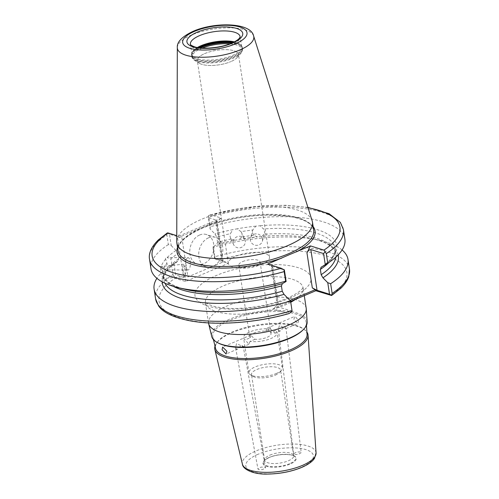<?xml version="1.0" encoding="UTF-8"?>
<svg xmlns="http://www.w3.org/2000/svg" width="499" height="499" viewBox="0 0 499 499"><rect width="100%" height="100%" fill="white"/><g stroke="black" fill="none" stroke-linecap="round" stroke-linejoin="round"><path stroke-width="0.37" stroke-dasharray="2.5 1.87" d="M184.63 268.119A6.175 0.917 -95.4 0 1 184.898 275.959A6.175 0.917 -95.4 0 1 184.574 276.54A6.175 0.917 -95.4 0 1 183.345 272.672A6.175 0.917 -95.4 0 1 183.401 264.252A6.175 0.917 -95.4 0 1 183.832 264.763A6.175 0.917 -95.4 0 1 184.63 268.119M188.048 257.659A6.175 2.364 90.3 0 0 185.821 266.179A6.175 2.364 90.3 0 0 187.986 270.003A6.175 2.364 90.3 0 0 190.206 261.482A6.175 2.364 90.3 0 0 188.048 257.659L167.165 257.559L170.826 259.006A86.982 30.726 171.3 0 1 177.825 253.592L176.053 250.467A89.072 31.462 -8.7 0 0 167.165 257.559C165.743 257.627 165.238 258.176 165.637 259.193L166.94 263.166L167.751 268.468A86.982 30.726 -8.7 0 0 165.013 272.934L164.67 274.756L162.874 277.07C161.907 278.149 161.757 278.679 162.431 278.654L184.574 276.54M162.15 281.829A89.072 31.462 -8.7 0 1 162.431 278.654L163.872 276.964A86.982 30.726 -8.7 0 0 163.922 279.951A86.982 30.726 -8.7 0 0 164.963 283.239M173.247 286.32A86.982 30.726 171.3 0 1 163.111 274.65L163.922 279.951L163.061 271.668L160.79 267.951C159.973 267.04 160.123 266.51 161.239 266.366L183.401 264.252M165.013 272.934L164.202 267.632A86.982 30.726 171.3 0 1 166.94 263.166M167.751 268.468L167.277 269.897L170.097 267.296L171.637 264.308L171.525 261.389L170.826 259.006M164.67 274.756L167.82 269.747L167.277 269.897A89.072 31.462 -8.7 0 0 162.874 277.07M285.253 328.442C286.482 328.747 286.145 328.211 284.243 326.845L280.563 330.831L279.309 330.968L278.38 329.571L279.44 325.342L285.253 328.442L286.014 328.429L301.221 452.668L298.14 454.489L294.435 454.502L293.587 453.809L296.668 451.982L300.379 451.975L301.221 452.668M265.736 331.168L267.084 328.174L270.539 332.671A10.803 3.817 171.3 0 1 271.051 333.588A10.803 3.817 171.3 0 1 267.096 337.318A10.803 3.817 171.3 0 1 255.001 339.27L250.641 335.16L250.199 337.773A10.803 3.817 171.3 0 1 249.693 336.856A10.803 3.817 171.3 0 1 253.642 333.12A10.803 3.817 171.3 0 1 265.736 331.168L270.695 329.059L274.887 333.245L275.498 330.563L270.539 332.671M293.867 319.21L295.071 316.279L298.67 320.707L297.666 323.558L293.867 319.21M262.499 239.027A6.175 5.701 -164.2 0 0 256.767 233.9A6.175 5.701 -164.2 0 0 250.486 237.929A6.175 5.701 -164.2 0 0 250.348 240.187A6.175 5.701 -164.2 0 0 256.081 245.321A6.175 5.701 -164.2 0 0 262.362 241.285A6.175 5.701 -164.2 0 0 262.499 239.027M244.834 239.464A6.175 5.745 -24.9 0 1 245.271 240.911A6.175 5.745 -24.9 0 1 240.892 247.566A6.175 5.745 -24.9 0 1 233.632 244.666A6.175 5.745 -24.9 0 1 233.195 243.213A6.175 5.745 -24.9 0 1 237.574 236.557A6.175 5.745 -24.9 0 1 244.834 239.464L241.048 231.667A86.982 30.726 171.3 0 1 252.744 229.995L255.831 226.159L260.06 225.754L263.509 228.972A86.982 30.726 171.3 0 1 335.066 248.34A86.982 30.726 171.3 0 1 328.885 262.505M338.129 254.902A89.072 31.462 -8.7 0 0 313.809 238.965A89.072 31.462 -8.7 0 0 261.701 236.457L257.472 236.863L253.554 235.297L252.45 232.734L252.744 229.995L250.486 237.929M335.864 257.091A86.982 30.726 -8.7 0 0 335.877 253.642A86.982 30.726 -8.7 0 0 264.32 234.268L264.607 231.573L263.509 228.972M241.709 232.746L242.152 234.199L241.859 236.969L238.684 239.545L257.472 236.863A89.072 31.462 -8.7 0 0 238.684 239.545L234.48 240.343A89.072 31.462 -8.7 0 0 216.61 244.629L212.861 246.824L214.626 258.345L222.504 260.809L216.273 220.078L208.395 217.614L210.141 229.053L214.969 233.925L216.741 237.05A86.982 30.726 171.3 0 1 230.357 233.7L232.846 229.64A89.072 31.462 -8.7 0 0 214.969 233.925M241.048 231.667L237.044 228.841L232.846 229.64M231.168 239.002A86.982 30.726 -8.7 0 0 217.552 242.352L216.61 244.629L234.48 240.343L231.168 239.002L230.513 237.948L230.076 236.501L230.357 233.7M199.662 234.998A15.432 11.702 -72.7 0 1 206.443 234.536A15.432 11.702 -72.7 0 1 213.859 248.458A15.432 11.702 -72.7 0 1 204.029 263.541A15.432 11.702 -72.7 0 1 197.248 264.002A15.432 11.702 -72.7 0 1 189.832 250.086A15.432 11.702 -72.7 0 1 199.662 234.998M208.594 237.786A15.432 11.702 -72.7 0 1 215.381 237.324A15.432 11.702 -72.7 0 1 222.791 251.247A15.432 11.702 -72.7 0 1 212.961 266.329A15.432 11.702 -72.7 0 1 206.181 266.79A15.432 11.702 -72.7 0 1 198.764 252.874A15.432 11.702 -72.7 0 1 208.594 237.786M270.003 455.1A14.702 5.19 171.3 0 1 293.163 454.67A14.702 5.19 171.3 0 1 293.68 455.73A14.702 5.19 171.3 0 1 288.303 460.814A14.702 5.19 171.3 0 1 273.24 463.54A14.702 5.19 171.3 0 1 264.62 460.178A14.702 5.19 171.3 0 1 264.801 459.005A14.702 5.19 171.3 0 1 270.003 455.1M242.52 346.605C243.737 346.911 243.331 346.412 241.304 345.096L237.811 349.001L236.576 349.132L235.615 347.822L236.501 343.593L243.244 346.624L265.58 467.788L262.555 469.628L258.794 469.646L257.958 468.985L260.983 467.139L264.738 467.12L265.58 467.788M307.078 334.405A46.313 16.361 -8.7 0 0 303.779 329.084A46.313 16.361 -8.7 0 0 232.415 331.929A46.313 16.361 -8.7 0 0 217.109 342.345A46.313 16.361 -8.7 0 0 215.556 348.408M215.007 346.113A47.162 16.66 171.3 0 1 216.441 343.293A47.162 16.66 171.3 0 1 232.029 332.683A47.162 16.66 171.3 0 1 304.702 329.783A47.162 16.66 171.3 0 1 306.916 332.047M302.537 330.394A47.286 16.704 -8.7 0 0 306.292 322.853A47.286 16.704 -8.7 0 0 279.147 311.576A47.286 16.704 -8.7 0 0 230.064 320.321A47.286 16.704 -8.7 0 0 212.848 337.149A47.286 16.704 -8.7 0 0 218.687 343.225M307.153 321.924A48.278 17.053 -8.7 0 0 279.44 310.409A48.278 17.053 -8.7 0 0 229.322 319.341A48.278 17.053 -8.7 0 0 211.751 336.526M242.695 261.563A10.803 3.817 171.3 0 1 253.766 259.561A10.803 3.817 171.3 0 1 260.098 262.031A10.803 3.817 171.3 0 1 256.143 265.767A10.803 3.817 171.3 0 1 245.078 267.77A10.803 3.817 171.3 0 1 238.74 265.3A10.803 3.817 171.3 0 1 242.695 261.563M261.863 264.339A20.821 7.354 -8.7 0 0 269.485 257.141A20.821 7.354 -8.7 0 0 257.278 252.388A20.821 7.354 -8.7 0 0 235.94 256.243A20.821 7.354 -8.7 0 0 228.324 263.441A20.821 7.354 -8.7 0 0 240.53 268.2A20.821 7.354 -8.7 0 0 261.863 264.339M204.921 53.512A20.821 7.354 171.3 0 1 226.253 49.651A20.821 7.354 171.3 0 1 238.466 54.41A20.821 7.354 171.3 0 1 230.844 61.602A20.833 7.36 -8.7 0 0 237.368 57.385A20.833 7.36 -8.7 0 0 229.727 49.888A20.833 7.36 -8.7 0 0 204.914 53.505A20.833 7.36 -8.7 0 0 199.232 63.223A20.833 7.36 -8.7 0 0 230.85 61.608A20.821 7.354 171.3 0 1 209.505 65.463A20.821 7.354 171.3 0 1 197.298 60.703A20.821 7.354 171.3 0 1 204.921 53.512M270.695 329.059A16.978 5.994 -8.7 0 0 249.799 331.922A16.978 5.994 -8.7 0 0 243.587 337.786A16.978 5.994 -8.7 0 0 245.24 339.875L250.199 337.773M255.001 339.27L250.043 341.378A16.978 5.994 -8.7 0 0 270.938 338.522A16.978 5.994 -8.7 0 0 277.151 332.652A16.978 5.994 -8.7 0 0 275.498 330.563M276.29 373.52A16.978 5.994 -8.7 0 0 281.604 370.083A16.978 5.994 -8.7 0 0 282.509 367.651A16.978 5.994 -8.7 0 0 272.554 363.771A16.978 5.994 -8.7 0 0 255.157 366.921A16.978 5.994 -8.7 0 0 248.945 372.79A16.978 5.994 -8.7 0 0 250.529 374.836A16.978 5.994 -8.7 0 0 276.29 373.52M275.199 375.186A14.702 5.19 -8.7 0 0 279.802 372.204A14.702 5.19 -8.7 0 0 280.575 370.102A14.702 5.19 -8.7 0 0 271.961 366.746A14.702 5.19 -8.7 0 0 256.898 369.472A14.702 5.19 -8.7 0 0 251.515 374.549A14.702 5.19 -8.7 0 0 252.887 376.321A14.702 5.19 -8.7 0 0 275.199 375.186M197.411 47.505A25.156 8.888 -8.7 0 0 192.246 52.345A25.156 8.888 -8.7 0 0 191.94 54.354A25.156 8.888 -8.7 0 0 206.692 60.098A25.156 8.888 -8.7 0 0 232.465 55.439A25.156 8.888 -8.7 0 0 241.672 46.744A25.156 8.888 -8.7 0 0 240.786 44.916A25.156 8.888 -8.7 0 0 234.405 41.847M312.149 220.783A68.6 24.233 -8.7 0 0 270.514 206.374A68.6 24.233 -8.7 0 0 201.945 219.13A68.6 24.233 -8.7 0 0 176.74 241.504M306.205 308.27A49.382 17.446 -8.7 0 0 277.251 296.986A49.382 17.446 -8.7 0 0 226.646 306.143A49.382 17.446 -8.7 0 0 208.57 323.209M250.043 341.378L248.87 344.298L245.24 339.875M149.525 259.231A98.078 34.643 171.3 0 1 166.872 234.985L168.344 244.579L171.226 245.595L169.479 234.156L177.357 236.62L183.588 277.35L175.71 274.887L173.945 263.366L177.688 261.17A89.072 31.462 -8.7 0 0 168.805 268.262M173.945 263.366L171.45 264.894A98.078 34.643 -8.7 0 0 156.911 278.311M160.79 267.951A89.072 31.462 -8.7 0 0 185.179 289.326M168.344 244.579A98.078 34.643 -8.7 0 0 150.991 268.824M176.053 250.467L171.226 245.595M165.637 259.193A89.072 31.462 -8.7 0 0 161.239 266.366L164.202 267.632M282.378 283.663L282.291 283.682C254.727 291.578 221.213 294.622 197.248 291.453C185.191 289.863 176.153 287.168 170.122 283.382C164.789 279.134 162.449 276.221 163.111 274.65A86.982 30.726 171.3 0 1 163.061 271.668M177.825 253.592L178.636 258.894L177.688 261.17L178.056 261.021L170.097 267.296M262.362 241.285L264.476 233.819L261.788 236.457C282.546 234.755 300.042 235.653 314.283 239.146C320.346 240.693 325.18 242.601 328.791 244.866C334.174 249.113 336.532 252.039 335.877 253.642L335.066 248.34C336.027 249.849 334.598 258.538 320.932 267.271M255.831 226.159A89.072 31.462 -8.7 0 0 237.044 228.841M321.294 267.121A89.072 31.462 -8.7 0 0 260.06 225.754M342.077 249.98A98.078 34.643 -8.7 0 0 320.963 240.686A98.078 34.643 -8.7 0 0 213.341 247.092L212.861 246.824M210.141 229.053L210.235 226.771L208.763 217.177A98.078 34.643 171.3 0 1 343.418 229.559M344.884 239.152A98.078 34.643 -8.7 0 0 210.235 226.771M217.552 242.352L216.741 237.05M292.102 311.226L276.215 306.267L277.7 304.016L277.282 305.145L278.592 305.257L290 300.41M267.732 264.058L272.791 267.383C271.281 266.391 270.982 265.979 271.905 266.135L284.374 270.028M277.282 305.145L271.313 266.135L271.905 266.135L277.7 304.016M349.475 269.148A98.078 34.643 -8.7 0 0 214.826 256.767L213.341 247.092M290.643 301.433L273.128 308.881L288.154 313.572A94.991 33.552 171.3 0 1 179.846 317.913A94.991 33.552 171.3 0 1 175.055 278.261L185.497 281.517L228.211 263.366L217.776 260.104A94.991 33.552 171.3 0 1 326.084 255.762A94.991 33.552 171.3 0 1 330.874 295.414M171.45 264.894L172.928 274.575A98.078 34.643 -8.7 0 0 155.582 298.82M308.033 207.777A94.991 33.552 -8.7 0 0 210.846 214.807L221.282 218.063L178.567 236.22L176.752 235.659M181.655 236.208L215.817 221.687L222.049 262.418L187.886 276.939L181.655 236.208L179.54 237.58L178.567 236.22M166.872 234.985L167.408 232.883M169.479 234.156L167.396 233.083M179.54 237.58L177.357 236.62M216.273 220.078L217.065 221.631L221.282 218.063M223.097 260.809L217.034 221.163L217.065 221.631L215.817 221.687M210.846 214.807L208.401 215.655L208.763 217.177M208.395 217.614L208.401 215.655M175.055 278.261L174.014 276.321L175.71 274.887M174.014 276.321L172.928 274.575M183.588 277.35L185.516 276.639L187.886 276.939M185.497 281.517L185.516 276.639M222.049 262.418L223.041 260.69L222.504 260.809L223.041 260.69L228.211 263.366M214.826 256.767L215.019 258.894L214.626 258.345M215.019 258.894L217.776 260.104M289.083 313.54L288.154 313.572M276.215 306.267L273.128 308.881M191.94 54.354L190.406 44.299A25.156 8.888 -8.7 0 0 205.151 50.043A25.156 8.888 -8.7 0 0 230.925 45.378A25.156 8.888 -8.7 0 0 240.138 36.683L241.672 46.744M269.104 457.539A16.841 5.951 -8.7 0 0 266.628 466.322A16.841 5.951 -8.7 0 0 290.069 464.082A16.841 5.951 -8.7 0 0 292.551 455.3A16.841 5.951 -8.7 0 0 269.104 457.539M289.694 463.696A16.305 5.757 171.3 0 1 271.406 466.634A16.305 5.757 171.3 0 1 263.628 461.694A16.305 5.757 171.3 0 1 269.398 457.358A16.305 5.757 171.3 0 1 295.084 456.878A16.305 5.757 171.3 0 1 289.694 463.696M290.767 302.257A49.382 17.446 171.3 0 1 285.016 305.001A49.382 17.446 171.3 0 1 234.411 314.158A49.382 17.446 171.3 0 1 205.457 302.868A49.382 17.446 171.3 0 1 223.533 285.802A49.382 17.446 171.3 0 1 274.138 276.646A49.382 17.446 171.3 0 1 303.093 287.929A49.382 17.446 171.3 0 1 295.502 299.369M289.47 298.234A58.645 20.715 -8.7 0 0 298.109 267.651A58.645 20.715 -8.7 0 0 216.46 275.442A58.645 20.715 -8.7 0 0 207.821 306.024A58.645 20.715 -8.7 0 0 289.47 298.234M198.103 47.623A25.574 9.032 -8.7 0 0 191.94 53.05A25.574 9.032 -8.7 0 0 204.147 60.809A25.574 9.032 -8.7 0 0 232.833 56.194A25.574 9.032 -8.7 0 0 241.285 45.496A25.574 9.032 -8.7 0 0 233.788 42.166M202.288 48.072A25.38 8.963 -8.7 0 0 201.44 48.422A25.38 8.963 -8.7 0 0 194.516 60.254A25.38 8.963 -8.7 0 0 233.033 58.283A25.38 8.963 -8.7 0 0 240.98 53.144A25.38 8.963 -8.7 0 0 229.92 43.843M200.261 47.904A25.742 9.094 -8.7 0 0 191.666 56.437A25.742 9.094 -8.7 0 0 206.761 62.319A25.742 9.094 -8.7 0 0 233.139 57.547A25.742 9.094 -8.7 0 0 242.558 48.653A25.742 9.094 -8.7 0 0 231.81 43.076M198.901 47.742A25.742 9.094 -8.7 0 0 191.554 55.688A25.742 9.094 -8.7 0 0 206.642 61.57A25.742 9.094 -8.7 0 0 233.021 56.799A25.742 9.094 -8.7 0 0 242.445 47.898A25.742 9.094 -8.7 0 0 233.058 42.515M253.617 35.959A38.648 13.654 -8.7 0 0 230.158 27.838A38.648 13.654 -8.7 0 0 191.522 35.03A38.648 13.654 -8.7 0 0 177.326 47.63M203.162 227.064A68.6 24.233 -8.7 0 0 178.049 250.772C177.164 243.475 185.441 235.871 202.875 227.962C222.517 219.953 244.167 215.655 267.838 215.069L286.819 216.098C296.263 217.396 303.361 219.597 308.108 222.71C311.463 224.974 313.316 227.413 313.671 230.02A68.6 24.233 -8.7 0 0 273.452 214.345A68.6 24.233 -8.7 0 0 203.162 227.064M258.307 454.165A34.188 12.076 -8.7 0 0 253.274 471.998A34.188 12.076 -8.7 0 0 300.866 467.457A34.188 12.076 -8.7 0 0 305.899 449.624A34.188 12.076 -8.7 0 0 258.307 454.165M316.06 452.936A37.263 13.161 -8.7 0 0 294.672 444.041A37.263 13.161 -8.7 0 0 255.993 450.94A37.263 13.161 -8.7 0 0 242.427 464.201M313.147 226.596A69.835 24.669 -8.7 0 0 202.563 227.968A69.835 24.669 -8.7 0 0 177.525 247.348M178.636 258.894A86.982 30.726 -8.7 0 0 171.637 264.308M253.554 235.297A86.982 30.726 -8.7 0 0 241.859 236.969M272.791 267.383L278.592 305.257M183.832 264.763L186.202 270.184L184.898 275.959M187.986 270.003L167.396 269.897M278.38 329.571L293.587 453.809M267.084 328.174L295.071 316.279M274.887 333.245L280.563 330.831M215.381 237.324L206.443 234.536M293.163 454.67L295.084 456.878C294.005 453.928 277.931 453.354 269.26 457.533C265.549 459.373 263.672 460.758 263.628 461.694L264.801 459.005M217.109 342.345L216.441 343.293M213.447 339.619L212.848 337.149M304.271 295.639L303.099 287.374L302.675 288.154C301.109 290.861 295.938 294.235 287.156 298.277C272.816 304.165 256.686 307.534 238.772 308.376C230.438 308.75 219.622 308.139 211.757 305.706C206.343 303.348 204.191 302.226 205.289 302.344L208.526 322.909M260.098 262.031L271.051 333.588M269.485 257.141L238.466 54.41M282.509 367.651L277.151 332.652M279.802 372.204L281.604 370.083M293.68 455.73L280.575 370.102M240.786 44.916L242.558 48.653L240.98 53.144L237.368 57.385M250.641 335.16L222.648 347.061M248.87 344.298L243.194 346.711M313.809 238.965L320.963 240.686M237.811 349.001L226.091 353.984M192.246 52.345L191.666 56.437L194.516 60.254L199.232 63.223M264.62 460.178L251.515 374.549M252.887 376.321L250.529 374.836M248.945 372.79L243.587 337.786M228.324 263.441L197.298 60.703M238.74 265.3L249.693 336.856M306.461 325.385L306.292 322.853M303.779 329.084L304.702 329.783M235.615 347.822L257.958 468.985M307.908 207.397L285.902 205.27L261.027 205.869L209.917 214.838M206.181 266.79L197.248 264.002M233.632 244.666L230.513 237.948M285.946 328.542L297.666 323.558"/><path stroke-width="0.75" d="M213.447 339.619L215.556 348.408A46.313 16.361 -8.7 0 0 243.238 358.531A46.313 16.361 -8.7 0 0 290.069 349.93A46.313 16.361 -8.7 0 0 307.078 334.405L306.461 325.385M306.916 332.047A47.162 16.66 171.3 0 1 308.058 335.209A47.162 16.66 171.3 0 1 290.742 351.015A47.162 16.66 171.3 0 1 243.05 359.773A47.162 16.66 171.3 0 1 214.857 349.468A47.162 16.66 171.3 0 1 215.007 346.113M208.526 322.909L208.57 323.209A49.382 17.446 -8.7 0 0 208.669 323.72L211.751 336.526A48.278 17.053 -8.7 0 0 217.707 342.726L218.687 343.225A47.286 16.704 -8.7 0 0 288.927 338.702A47.286 16.704 -8.7 0 0 302.537 330.394L303.323 329.627A48.278 17.053 -8.7 0 0 307.153 321.924L306.261 308.787A49.382 17.446 -8.7 0 0 306.205 308.27L304.271 295.639M217.707 342.726A48.278 17.053 -8.7 0 0 289.426 338.11A48.278 17.053 -8.7 0 0 303.323 329.627M222.067 349.73L222.648 347.061L226.87 351.227L226.091 353.984L222.067 349.73M234.405 41.847A25.156 8.888 -8.7 0 0 201.147 45.659A25.156 8.888 -8.7 0 0 197.411 47.505M177.326 47.63L176.74 241.504A68.6 24.233 -8.7 0 0 176.833 242.838A68.6 24.233 -8.7 0 0 217.053 258.513A68.6 24.233 -8.7 0 0 287.343 245.795A68.6 24.233 -8.7 0 0 312.455 222.086A68.6 24.233 -8.7 0 0 312.149 220.783L253.617 35.959C251.016 22.461 214.801 21.713 193.038 31.356C182.035 36.583 176.796 42.01 177.326 47.63A38.648 13.654 -8.7 0 0 199.082 57.185A38.648 13.654 -8.7 0 0 239.639 50.05A38.648 13.654 -8.7 0 0 253.617 35.959M208.669 323.72A49.382 17.446 -8.7 0 0 238.191 334.511A49.382 17.446 -8.7 0 0 288.129 325.336A49.382 17.446 -8.7 0 0 306.261 308.787M176.752 235.659L168.126 232.964A94.991 33.552 -8.7 0 0 172.916 272.616A94.991 33.552 -8.7 0 0 281.224 268.275L267.732 264.058L289.064 254.802L310.447 245.907L323.945 250.118A94.991 33.552 -8.7 0 0 308.033 207.777M164.963 283.239A86.982 30.726 -8.7 0 0 282.247 291.241L281.436 285.939A86.982 30.726 171.3 0 1 173.247 286.32M156.911 278.311A98.078 34.643 -8.7 0 0 154.104 289.139A98.078 34.643 -8.7 0 0 290.574 300.991L292.102 311.226L289.083 313.54C256.18 322.94 216.017 325.847 189.383 320.676C173.247 317.383 162.973 312.449 158.563 305.875L155.582 298.82A98.078 34.643 -8.7 0 0 292.058 310.671M162.15 281.829A89.072 31.462 -8.7 0 0 284.018 294.366L290.574 300.991M281.224 268.275L284.374 270.028L286.127 281.467L285.646 281.199L284.174 271.612A98.078 34.643 171.3 0 1 149.525 259.231L150.991 268.824A98.078 34.643 -8.7 0 0 178.024 287.605L185.179 289.326A89.072 31.462 -8.7 0 0 282.378 283.663L281.436 285.939M286.127 281.467L282.378 283.663M178.024 287.605A98.078 34.643 -8.7 0 0 285.646 281.199M282.247 291.241L284.018 294.366M327.781 263.235A98.078 34.643 -8.7 0 0 344.884 239.152L343.418 229.559A98.078 34.643 171.3 0 1 326.315 253.642L327.781 263.235L325.286 264.782L323.57 253.579L310.821 249.594C309.268 249.706 307.983 250.791 306.96 252.862L312.318 287.886L317.052 290.324L329.521 294.223L327.762 282.702L322.934 277.824A89.072 31.462 -8.7 0 0 338.129 254.902M322.934 277.824L321.163 274.7A86.982 30.726 -8.7 0 0 335.864 257.091M328.885 262.505A86.982 30.726 171.3 0 1 320.352 269.398L321.294 267.121L325.286 264.782M320.932 267.271L321.294 267.121M327.762 282.702L330.644 283.713A98.078 34.643 -8.7 0 0 347.996 259.474A98.078 34.643 -8.7 0 0 342.077 249.98M320.352 269.398L321.163 274.7M330.644 283.713L332.128 293.393A98.078 34.643 -8.7 0 0 349.475 269.148L347.996 259.474M349.475 269.148L348.745 276.77C347.341 280.8 344.653 284.686 340.674 288.428L331.592 295.495L315.842 290.724L290.643 301.433M290 300.41L315.131 289.726L312.536 288.029M306.96 252.862L310.447 245.907M167.396 233.083L168.126 232.964M283.981 269.485L284.174 271.612M326.315 253.642L323.945 250.118M323.57 253.579L324.98 251.958M315.131 289.726L315.842 290.724M329.521 294.223L331.604 295.296L332.128 293.393M199.612 35.604A25.156 8.888 -8.7 0 0 190.406 44.299C191.105 44.405 188.572 44.374 194.385 46.775C202.394 49.601 220.982 47.929 231.636 43.151C235.921 41.23 238.597 39.465 239.663 37.855L240.138 36.683A25.156 8.888 -8.7 0 0 225.386 30.938A25.156 8.888 -8.7 0 0 199.612 35.604M232.403 43.139A28.225 9.968 171.3 0 1 193.113 46.887A28.225 9.968 171.3 0 1 197.267 32.167A28.225 9.968 171.3 0 1 236.557 28.418A28.225 9.968 171.3 0 1 232.403 43.139M295.502 299.369A49.382 17.446 171.3 0 1 290.767 302.257M233.788 42.166A25.574 9.032 -8.7 0 0 200.991 46.251A25.574 9.032 -8.7 0 0 198.103 47.623M229.92 43.843A25.38 8.963 -8.7 0 0 202.288 48.072M231.81 43.076A25.742 9.094 -8.7 0 0 201.091 47.542A25.742 9.094 -8.7 0 0 200.261 47.904M233.058 42.515A25.742 9.094 -8.7 0 0 200.978 46.787A25.742 9.094 -8.7 0 0 198.901 47.742M194.579 31.331A32.541 11.496 -8.7 0 0 189.788 48.297A32.541 11.496 -8.7 0 0 235.091 43.981A32.541 11.496 -8.7 0 0 239.882 27.008A32.541 11.496 -8.7 0 0 194.579 31.331M176.833 242.838L178.049 250.772A68.6 24.233 -8.7 0 0 218.269 266.447A68.6 24.233 -8.7 0 0 288.559 253.729A68.6 24.233 -8.7 0 0 313.671 230.02L312.455 222.086M316.06 452.936L314.532 458.275C313.278 460.371 310.091 463.714 301.639 467.438C291.36 471.63 280.12 473.832 267.919 474.05C254.347 474.674 242.876 469.653 242.427 464.201A37.263 13.161 -8.7 0 0 264.701 472.341A37.263 13.161 -8.7 0 0 302.382 465.424A37.263 13.161 -8.7 0 0 316.06 452.936L308.058 335.209M296.481 251.839A69.835 24.669 -8.7 0 0 313.147 226.596M310.821 249.594L317.052 290.324M177.525 247.348A69.835 24.669 -8.7 0 0 208.058 267.433A69.835 24.669 -8.7 0 0 281.698 258.126M242.427 464.201L214.857 349.468M155.582 298.82L154.104 289.139M149.525 259.231C148.665 254.97 149.918 248.097 158.445 239.838L167.408 232.883M343.418 229.559L340.38 222.429L329.109 213.722L307.908 207.397"/></g></svg>

